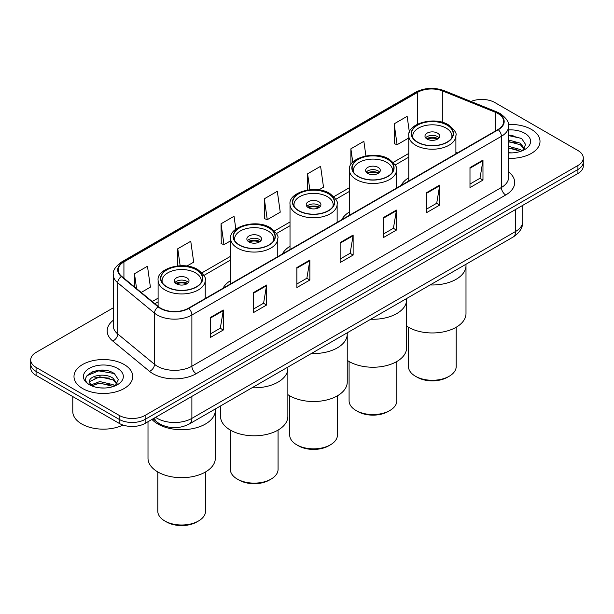 <?xml version="1.0" encoding="UTF-8"?>
<svg xmlns="http://www.w3.org/2000/svg" width="614" height="614" viewBox="0 0 614 614"><rect width="100%" height="100%" fill="white"/><g stroke="black" fill="none" stroke-linecap="round" stroke-linejoin="round"><path stroke-width="0.92" d="M230.634 280.56A32.442 18.727 0 0 0 223.036 288.235M290.015 246.283A32.442 18.727 0 0 0 282.409 253.958M349.389 211.999A32.442 18.727 0 0 0 341.791 219.674M408.77 177.715A32.442 18.727 0 0 0 401.172 185.397M162.764 425.433A18.359 10.599 180 0 1 157.591 422.57L153.024 418.809M105.823 370.449A24.483 14.137 0 0 0 91.494 372.153M513.074 135.326A24.483 14.137 0 0 0 508.576 135.303M113.298 307.821L36.08 352.405A18.359 10.599 0 0 0 30.7 359.896L30.7 367.893A18.359 10.599 0 0 0 36.08 375.392L119.17 423.361A18.359 10.599 0 0 0 145.142 423.361L577.92 173.501A18.359 10.599 0 0 0 583.3 166.003L583.3 162.004A18.359 10.599 0 0 1 577.92 169.502A18.359 10.599 0 0 0 583.3 162.004L583.3 158.005A18.359 10.599 0 0 0 577.92 150.514L494.83 102.538A18.359 10.599 0 0 0 470.992 101.479M30.7 359.896A18.359 10.599 0 0 0 36.08 367.395L119.17 415.371A18.359 10.599 0 0 0 145.142 415.371L145.142 419.362L577.92 169.502L145.142 419.362A18.359 10.599 0 0 1 119.17 419.362A18.359 10.599 0 0 0 145.142 419.362L145.142 423.361M36.08 367.395L36.08 371.393L119.17 419.362L36.08 371.393A18.359 10.599 0 0 1 30.7 363.895A18.359 10.599 0 0 0 36.08 371.393L36.08 375.392M531.402 129.4A29.38 16.962 0 0 0 508.438 124.473A29.38 16.962 0 0 1 531.402 129.4A29.38 16.962 0 0 1 540.005 141.389A29.38 16.962 0 0 0 531.402 129.4M124.151 364.516A29.38 16.962 0 0 0 92.131 360.84A29.38 16.962 0 0 0 73.995 376.512A29.38 16.962 0 0 0 82.598 388.508A29.38 16.962 0 0 0 114.618 392.185A29.38 16.962 0 0 0 132.754 376.512A29.38 16.962 0 0 0 124.151 364.516A29.38 16.962 0 0 0 92.131 360.84A29.38 16.962 0 0 0 73.995 376.512A29.38 16.962 0 0 0 82.598 388.508A29.38 16.962 0 0 0 114.618 392.185A29.38 16.962 0 0 0 132.754 376.512A29.38 16.962 0 0 0 124.151 364.516M497.946 113.529A19.587 11.305 180 0 1 503.68 121.526A19.587 11.305 180 0 1 497.946 129.523L188.421 308.228A19.587 11.305 180 0 1 158.527 306.716L121.741 276.384A19.587 11.305 180 0 1 118.195 269.899A19.587 11.305 180 0 1 123.928 261.902L417.704 92.292A19.587 11.305 180 0 1 442.794 91.025L495.329 112.262A19.587 11.305 180 0 1 497.946 113.529M498.292 113.329A20.078 11.589 0 0 0 495.613 112.032L443.07 90.795A20.078 11.589 0 0 0 417.359 92.092L123.583 261.702A20.078 11.589 0 0 0 121.334 276.546L158.12 306.877A20.078 11.589 0 0 0 188.767 308.428L498.292 129.723A20.078 11.589 0 0 0 498.292 113.329M210.318 317.522L210.318 337.508L223.296 330.017L223.296 310.024L210.318 317.522M210.318 333.962L220.319 328.191L223.25 310.692A4.897 2.824 -120 0 0 223.296 310.024M220.226 328.237L223.296 330.017M253.597 292.533L253.597 312.526L266.576 305.028L266.576 285.034L253.597 292.533M253.597 308.98L263.598 303.201L266.522 285.702A4.897 2.824 -120 0 0 266.576 285.034M263.506 303.255L266.576 305.028M296.877 267.55L296.877 287.536L309.855 280.038L309.855 260.052L296.877 267.55M296.877 283.99L306.87 278.219L309.801 260.712A4.897 2.824 -120 0 0 309.855 260.052M306.785 278.265L309.855 280.038M469.986 167.599L469.986 187.592L482.972 180.094L482.972 160.108L469.986 167.599M469.986 184.047L479.987 178.267L482.919 160.768A4.897 2.824 -120 0 0 482.972 160.108M479.895 178.321L482.972 180.094M426.707 192.589L426.707 212.574L439.693 205.084L439.693 185.09L426.707 192.589M426.707 209.029L436.707 203.257L439.639 185.758A4.897 2.824 -120 0 0 439.693 185.09M436.623 203.311L439.693 205.084M383.428 217.571L383.428 237.564L396.414 230.066L396.414 210.08L383.428 217.571M383.428 234.018L393.428 228.247L396.36 210.74A4.897 2.824 -120 0 0 396.414 210.08M393.344 228.293L396.414 230.066M340.148 242.561L340.148 262.554L353.134 255.056L353.134 235.062L340.148 242.561M340.148 259.001L350.149 253.229L353.081 235.73A4.897 2.824 -120 0 0 353.134 235.062M350.064 253.283L353.134 255.056M508.576 158.312A29.38 16.962 0 0 0 540.005 141.389A29.38 16.962 0 0 1 508.576 158.312M145.142 415.371L577.92 165.504A18.359 10.599 0 0 0 583.3 158.005M186.909 266.062L193.686 262.147L190.754 241.264L177.768 248.754L177.768 265.893M141.212 292.441L150.407 287.137L147.475 266.246L134.489 273.744L134.489 286.899M318.827 189.903L323.517 187.186L320.592 166.302L307.606 173.8L307.606 190.01M365.913 155.91L363.864 141.312L350.886 148.811L350.886 164.682M409.377 132.248L407.143 116.33L394.165 123.828L394.372 143.691M235.845 229.183L234.034 216.274L221.048 223.772L221.255 243.643M264.327 198.782L267.259 219.674L280.245 212.175L277.313 191.292L264.327 198.782L264.534 218.653M267.259 219.674L264.327 218.576M307.606 173.8L309.84 189.718M350.886 148.811L352.766 162.242M394.165 123.828L397.097 144.712L408.77 137.966M397.097 144.712L394.165 143.615M221.048 223.772L223.98 244.656L230.634 240.811M223.98 244.656L221.048 243.558M177.768 248.754L180.155 265.732M134.489 273.744L136.577 288.618M508.576 152.694L511.946 152.886M508.576 146.347L520.411 149.547L522.023 150.844M508.576 147.928L520.703 151.336M508.576 140L520.411 143.2L524.379 148.695M508.576 141.588L520.411 144.789L524.072 149.102M508.576 152.855A19.955 11.52 0 0 0 524.732 149.54A19.955 11.52 0 0 0 524.732 133.246A19.955 11.52 0 0 0 508.576 129.93M522.499 150.653L525.622 144.513L521.67 138.557L508.576 134.98M508.576 135.602L521.401 138.373M508.576 141.949L516.98 143.039M508.576 148.289L516.98 149.386M430.145 284.942A33.663 19.433 0 0 0 465.995 265.547A33.663 19.433 180 0 1 456.141 279.293A33.663 19.433 180 0 1 430.145 284.942M447.046 125.126A20.807 12.011 0 0 0 424.374 122.516A20.807 12.011 0 0 0 411.526 133.622A20.807 12.011 0 0 0 417.62 142.118A20.807 12.011 0 0 0 440.299 144.72A20.807 12.011 0 0 0 453.147 133.622A20.807 12.011 0 0 0 447.046 125.126M413.076 138.165A19.587 11.305 180 0 1 412.746 136.116A19.587 11.305 180 0 1 424.842 125.67A19.587 11.305 180 0 1 446.186 128.119A19.587 11.305 180 0 1 451.919 136.116A19.587 11.305 180 0 1 451.597 138.165M437.529 133.123A7.345 4.237 0 0 0 429.524 132.202A7.345 4.237 0 0 0 424.988 136.116A7.345 4.237 0 0 0 427.137 139.117A7.345 4.237 0 0 0 435.142 140.038A7.345 4.237 0 0 0 439.678 136.116A7.345 4.237 0 0 0 437.529 133.123M439.025 137.866A7.345 4.237 0 0 0 437.529 136.615A7.345 4.237 0 0 0 425.64 137.866M426.4 138.618A9.793 5.656 180 0 1 437.836 138.434L437.836 138.925M427.206 139.155A8.565 4.95 180 0 1 436.953 138.948L437.836 138.434M436.807 139.478L436.953 138.948M406.621 326.065A33.663 19.433 -0 0 0 456.141 327.27A33.663 19.433 -0 0 0 465.995 313.524L465.995 264.25M408.464 327.231L408.464 366.497A23.869 13.784 -0 0 0 415.455 376.244A23.869 13.784 -0 0 0 449.21 376.244L449.21 376.244A23.869 13.784 -0 0 0 456.202 366.497L456.202 327.231M415.455 376.244L417.19 377.242A21.421 12.364 -0 0 0 447.483 377.242L449.21 376.244L447.483 377.242M72.774 396.575L72.774 411.495A30.6 17.668 0 0 0 81.739 423.99A30.6 17.668 0 0 0 122.992 425.057M100.036 387.871L104.695 388.01M90.88 384.947L99.798 381.547L113.16 384.671L114.78 385.968M91.701 385.799L99.798 383.128L113.452 386.459M91.025 385.561L89.59 382.207A13.838 7.99 0 0 0 91.824 385.907M117.136 383.811L113.16 378.324C104.856 372.13 87.764 375.952 89.59 382.207L89.537 381.601M89.629 382.407L90.012 381.378L99.798 376.789L113.16 379.912L116.821 384.226M115.248 385.776L118.379 379.636L114.419 373.673C100.42 363.611 75.537 376.873 89.905 385.009L90.619 385.438M117.489 368.369A19.955 11.52 0 0 0 89.268 368.369A19.955 11.52 0 0 0 89.268 384.663A19.955 11.52 0 0 0 117.489 384.663A19.955 11.52 0 0 0 117.489 368.369M86.988 375.676L98.708 370.871L114.15 373.496M94.31 378.017L98.708 377.219L109.729 378.163M94.31 384.356L98.708 383.566L109.729 384.51M370.772 319.226A33.663 19.433 0 0 0 406.621 299.832A33.663 19.433 180 0 1 396.759 313.577A33.663 19.433 180 0 1 370.772 319.226M387.672 159.402A20.807 12.011 0 0 0 364.992 156.8A20.807 12.011 0 0 0 352.144 167.898A20.807 12.011 0 0 0 358.238 176.395A20.807 12.011 0 0 0 380.918 179.004A20.807 12.011 0 0 0 393.766 167.898A20.807 12.011 0 0 0 387.672 159.402M353.695 172.45A19.587 11.305 180 0 1 353.372 170.4A19.587 11.305 180 0 1 365.46 159.955A19.587 11.305 180 0 1 386.805 162.403A19.587 11.305 180 0 1 392.538 170.4A19.587 11.305 180 0 1 392.216 172.45M378.147 167.399A7.345 4.237 0 0 0 370.142 166.478A7.345 4.237 0 0 0 365.614 170.4A7.345 4.237 0 0 0 367.763 173.401A7.345 4.237 0 0 0 375.768 174.315A7.345 4.237 0 0 0 380.304 170.4A7.345 4.237 0 0 0 378.147 167.399M379.644 172.15A7.345 4.237 0 0 0 378.147 170.899A7.345 4.237 0 0 0 366.266 172.15M367.018 172.895A9.793 5.656 180 0 1 378.462 172.718L378.462 173.209M367.824 173.432A8.565 4.95 180 0 1 377.579 173.232L378.462 172.718M377.433 173.762L377.579 173.232M347.24 360.349A33.663 19.433 -0 0 0 396.759 361.546A33.663 19.433 -0 0 0 406.621 347.808L406.621 298.527M349.09 361.508L349.09 400.781A23.869 13.784 -0 0 0 356.074 410.52A23.869 13.784 -0 0 0 389.836 410.52L389.836 410.52A23.869 13.784 -0 0 0 396.828 400.781L396.828 361.508M356.074 410.52L357.808 411.526A21.421 12.364 -0 0 0 388.102 411.526L389.836 410.52L388.102 411.526M311.39 353.503A33.663 19.433 0 0 0 347.24 334.116A33.663 19.433 180 0 1 337.378 347.854A33.663 19.433 180 0 1 311.39 353.503M328.29 193.686A20.807 12.011 0 0 0 305.618 191.084A20.807 12.011 0 0 0 292.771 202.183A20.807 12.011 0 0 0 298.864 210.679A20.807 12.011 0 0 0 321.544 213.281A20.807 12.011 0 0 0 334.384 202.183A20.807 12.011 0 0 0 328.29 193.686M294.313 206.726A19.587 11.305 180 0 1 293.991 204.677A19.587 11.305 180 0 1 306.087 194.231A19.587 11.305 180 0 1 327.431 196.687A19.587 11.305 180 0 1 333.164 204.677A19.587 11.305 180 0 1 332.842 206.726M318.773 201.684A7.345 4.237 0 0 0 310.768 200.763A7.345 4.237 0 0 0 306.232 204.677A7.345 4.237 0 0 0 308.382 207.678A7.345 4.237 0 0 0 316.387 208.599A7.345 4.237 0 0 0 320.922 204.677A7.345 4.237 0 0 0 318.773 201.684M320.27 206.427A7.345 4.237 0 0 0 318.773 205.183A7.345 4.237 0 0 0 306.885 206.427M307.645 207.179A9.793 5.656 180 0 1 319.08 207.002L319.08 207.486M308.451 207.716A8.565 4.95 180 0 1 318.198 207.509L319.08 207.002M318.052 208.046L318.198 207.509M287.866 394.625A33.663 19.433 -0 0 0 337.378 395.83A33.663 19.433 -0 0 0 347.24 382.085L347.24 332.811M289.708 395.792L289.708 435.057A23.869 13.784 -0 0 0 296.7 444.805A23.869 13.784 -0 0 0 330.455 444.805L330.455 444.805A23.869 13.784 -0 0 0 337.447 435.057L337.447 395.792M296.7 444.805L298.427 445.802A21.421 12.364 -0 0 0 328.728 445.802L330.455 444.805L328.728 445.802M252.016 387.787A33.663 19.433 0 0 0 287.866 368.392A33.663 19.433 180 0 1 278.004 382.138A33.663 19.433 180 0 1 252.016 387.787M268.917 227.971A20.807 12.011 0 0 0 246.237 225.361A20.807 12.011 0 0 0 233.389 236.467A20.807 12.011 0 0 0 239.483 244.955A20.807 12.011 0 0 0 262.163 247.565A20.807 12.011 0 0 0 275.011 236.467A20.807 12.011 0 0 0 268.917 227.971M234.939 241.01A19.587 11.305 180 0 1 234.617 238.961A19.587 11.305 180 0 1 246.705 228.515A19.587 11.305 180 0 1 268.049 230.964A19.587 11.305 180 0 1 273.783 238.961A19.587 11.305 180 0 1 273.46 241.01M259.392 235.96A7.345 4.237 0 0 0 251.387 235.047A7.345 4.237 0 0 0 246.859 238.961A7.345 4.237 0 0 0 249.008 241.962A7.345 4.237 0 0 0 257.013 242.883A7.345 4.237 0 0 0 261.549 238.961A7.345 4.237 0 0 0 259.392 235.96M260.889 240.711A7.345 4.237 0 0 0 259.392 239.46A7.345 4.237 0 0 0 247.511 240.711M248.263 241.463A9.793 5.656 180 0 1 259.707 241.279L259.707 241.77M249.069 241.993A8.565 4.95 180 0 1 258.824 241.793L259.707 241.279M258.678 242.323L258.824 241.793M220.541 405.961L220.541 416.369A33.663 19.433 -0 0 0 241.317 434.321A33.663 19.433 -0 0 0 278.004 430.115A33.663 19.433 -0 0 0 287.866 416.369L287.866 367.088M230.334 430.076L230.334 469.342A23.869 13.784 -0 0 0 237.319 479.089A23.869 13.784 -0 0 0 271.081 479.089L271.081 479.089A23.869 13.784 -0 0 0 278.073 469.342L278.073 430.076M237.319 479.089L239.053 480.087A21.421 12.364 -0 0 0 269.346 480.087L271.081 479.089L269.346 480.087M157.859 424.013A33.663 19.433 0 0 0 194.546 428.227A33.663 19.433 0 0 0 215.33 410.275A33.663 19.433 180 0 1 205.467 424.013A33.663 19.433 180 0 1 151.965 419.423A33.663 19.433 0 0 0 157.859 424.013M196.38 269.845A20.807 12.011 0 0 0 173.701 267.243A20.807 12.011 0 0 0 160.853 278.342A20.807 12.011 0 0 0 166.954 286.838A20.807 12.011 0 0 0 189.626 289.44A20.807 12.011 0 0 0 202.474 278.342A20.807 12.011 0 0 0 196.38 269.845M162.403 282.885A19.587 11.305 180 0 1 162.081 280.836A19.587 11.305 180 0 1 174.169 270.39A19.587 11.305 180 0 1 195.513 272.846A19.587 11.305 180 0 1 201.254 280.836A19.587 11.305 180 0 1 200.924 282.885M186.863 277.843A7.345 4.237 0 0 0 178.858 276.922A7.345 4.237 0 0 0 174.322 280.836A7.345 4.237 0 0 0 176.471 283.837A7.345 4.237 0 0 0 184.476 284.758A7.345 4.237 0 0 0 189.012 280.836A7.345 4.237 0 0 0 186.863 277.843M188.36 282.586A7.345 4.237 0 0 0 186.863 281.342A7.345 4.237 0 0 0 174.975 282.586M175.734 283.338A9.793 5.656 180 0 1 187.17 283.161L187.17 283.645M176.533 283.875A8.565 4.95 180 0 1 186.288 283.668L187.17 283.161M186.142 284.205L186.288 283.668M148.005 421.711L148.005 458.244A33.663 19.433 -0 0 0 168.781 476.203A33.663 19.433 -0 0 0 205.467 471.989A33.663 19.433 -0 0 0 215.33 458.244L215.33 408.97M157.798 471.951L157.798 511.216A23.869 13.784 -0 0 0 164.79 520.964A23.869 13.784 -0 0 0 198.545 520.964L198.545 520.964A23.869 13.784 -0 0 0 205.536 511.216L205.536 471.951M164.79 520.964L166.517 521.961A21.421 12.364 -0 0 0 196.81 521.961L198.545 520.964L196.81 521.961M155.611 417.32A24.483 14.137 0 0 0 157.261 418.364A24.483 14.137 0 0 0 191.883 418.364L515.599 231.47A24.483 14.137 0 0 0 522.775 221.47C522.951 227.548 519.713 232.744 513.066 237.073L189.342 423.967A12.242 7.069 60 0 0 191.883 418.364L191.883 396.375M515.599 209.481L515.599 231.47A12.242 7.069 60 0 1 513.066 237.073M154.621 417.888A12.242 8.189 129.5 0 0 156.754 421.872L153.04 418.802M577.92 173.501L577.92 165.504M119.17 423.361L119.17 415.371M508.576 171.889A30.6 17.668 180 0 1 505.736 194.983L196.211 373.688A6.117 3.53 60 0 1 191.883 366.197L501.408 187.493A24.483 14.137 0 0 0 508.576 177.5L508.576 126.323A24.483 14.137 180 0 1 501.408 136.316A6.117 3.53 -120 0 0 498.292 129.723M196.211 373.688A30.6 17.668 180 0 1 152.932 373.688A30.6 17.668 180 0 1 149.501 371.332L112.715 341A30.6 17.668 180 0 1 113.298 320.262M157.261 366.197A24.483 14.137 0 0 0 191.883 366.197L191.883 315.02A24.483 14.137 180 0 1 154.513 313.132L117.727 282.801A24.483 14.137 180 0 1 113.298 274.696L113.298 325.865A24.483 14.137 0 0 0 117.727 333.97L154.513 364.309A24.483 14.137 0 0 0 157.261 366.197M508.576 126.323C509.39 122.501 506.581 118.233 500.141 113.529L496.918 111.963A6.117 2.863 112 0 0 495.613 112.032M496.918 111.963L444.382 90.726C434.244 87.142 424.619 87.656 415.509 92.284A6.117 3.53 60 0 1 417.359 92.092M123.583 261.702A6.117 3.53 -120 0 0 121.733 261.894C115.386 266.461 112.569 270.728 113.298 274.696M121.334 276.546A6.117 4.091 129.5 0 0 117.727 282.801L117.727 333.97A6.117 4.091 -50.5 0 1 112.715 341M444.382 90.726A6.117 2.863 112 0 0 443.07 90.795M158.12 306.877A6.117 4.091 129.5 0 0 154.513 313.132L154.513 364.309A6.117 4.091 -50.5 0 1 149.501 371.332M188.767 308.428A6.117 3.53 60 0 1 191.883 315.02L501.408 136.316L501.408 187.493A6.117 3.53 60 0 0 505.736 194.983M123.928 261.902L123.928 278.188M495.329 112.262L495.329 131.028M442.794 91.025L442.794 122.462M457.43 152.909L455.895 152.295M417.704 92.292L417.704 124.066M408.77 153.423L393.267 162.372M349.389 187.7L333.886 196.657M290.015 221.984L274.512 230.933M230.634 256.268L201.975 272.816M158.105 298.143L152.234 301.528M340.148 243.198L353.081 235.73M383.428 218.208L396.36 210.74M426.707 193.218L439.639 185.758M469.986 168.236L482.919 160.768M296.877 268.18L309.801 260.712M253.597 293.17L266.522 285.702M210.318 318.152L223.25 310.692M417.405 142.241A21.114 12.188 0 0 0 447.268 142.241A21.114 12.188 0 0 0 447.268 124.995A21.114 12.188 0 0 0 417.405 124.995A21.114 12.188 0 0 0 417.405 142.241M455.895 153.799L455.895 135.617A23.562 13.608 180 0 1 441.351 148.189A23.562 13.608 180 0 1 415.67 145.234A23.562 13.608 180 0 1 408.77 135.617L408.77 181.007M358.023 176.517A21.114 12.188 0 0 0 387.887 176.517A21.114 12.188 0 0 0 387.887 159.279A21.114 12.188 0 0 0 358.023 159.279A21.114 12.188 0 0 0 358.023 176.517M396.521 188.076L396.521 169.901A23.562 13.608 180 0 1 381.977 182.465A23.562 13.608 180 0 1 356.297 179.518A23.562 13.608 180 0 1 349.389 169.901L349.389 215.284M298.65 210.802A21.114 12.188 0 0 0 328.513 210.802A21.114 12.188 0 0 0 328.513 193.563A21.114 12.188 0 0 0 298.65 193.563A21.114 12.188 0 0 0 298.65 210.802M337.14 222.36L337.14 204.178A23.562 13.608 180 0 1 322.596 216.75A23.562 13.608 180 0 1 296.915 213.802A23.562 13.608 180 0 1 290.015 204.178L290.015 249.568M239.268 245.086A21.114 12.188 0 0 0 269.132 245.086A21.114 12.188 0 0 0 269.132 227.84A21.114 12.188 0 0 0 239.268 227.84A21.114 12.188 0 0 0 239.268 245.086M277.766 256.644L277.766 238.462A23.562 13.608 180 0 1 263.222 251.034A23.562 13.608 180 0 1 237.541 248.079A23.562 13.608 180 0 1 230.634 238.462L230.634 283.852M166.732 286.961A21.114 12.188 0 0 0 196.595 286.961A21.114 12.188 0 0 0 196.595 269.723A21.114 12.188 0 0 0 166.732 269.723A21.114 12.188 0 0 0 166.732 286.961M205.229 298.519L205.229 280.337A23.562 13.608 180 0 1 190.685 292.909A23.562 13.608 180 0 1 165.005 289.962A23.562 13.608 180 0 1 158.105 280.337L158.105 306.363M189.342 423.967C179.495 428.917 169.641 428.917 159.793 423.967L156.754 421.872M522.775 221.47L522.775 205.337M415.509 92.284L121.733 261.894M408.77 157.146L395.201 164.982M349.389 191.43L335.82 199.266M290.015 225.706L276.446 233.543M230.634 259.991L203.909 275.425M158.105 301.865L154.897 303.723M455.895 135.617C457.062 133.491 454.59 129.907 448.489 124.88C434.405 115.885 407.074 123.736 408.77 135.617M451.919 136.116L451.919 137.682M412.746 136.116L412.746 137.682M396.521 169.901C397.68 167.768 395.216 164.191 389.115 159.156C375.024 150.169 347.701 158.013 349.389 169.901M392.538 170.4L392.538 171.958M353.372 170.4L353.372 171.958M337.14 204.178C338.306 202.052 335.835 198.468 329.733 193.441C315.65 184.446 288.319 192.297 290.015 204.178M333.164 204.677L333.164 206.243M293.991 204.677L293.991 206.243M277.766 238.462C278.925 236.329 276.461 232.752 270.352 227.725C256.268 218.73 228.938 226.581 230.634 238.462M273.783 238.961L273.783 240.527M234.617 238.961L234.617 240.527M205.229 280.337C206.396 278.211 203.925 274.627 197.823 269.6C183.739 260.605 156.409 268.456 158.105 280.337M201.254 280.836L201.254 282.402M162.081 280.836L162.081 282.402"/></g></svg>
